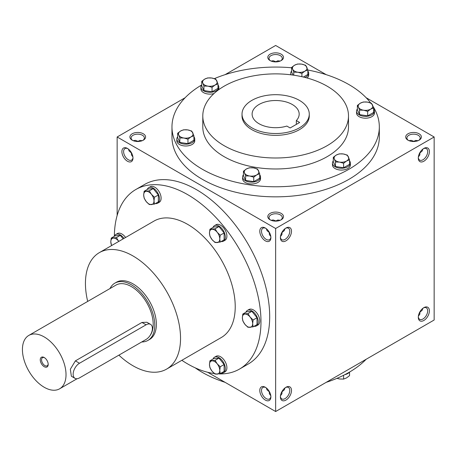 <?xml version="1.0" encoding="UTF-8"?>
<svg xmlns="http://www.w3.org/2000/svg" width="457" height="457" viewBox="0 0 457 457"><rect width="100%" height="100%" fill="white"/><g stroke="black" fill="none" stroke-linecap="round" stroke-linejoin="round"><path stroke-width="0.69" d="M132.913 156.917L131.456 154.946L131.365 152.564M131.113 152.712L129.137 151.033L128.371 149.051M132.97 157.505A6.632 3.827 60 0 1 131.616 160.081A6.632 3.827 60 0 1 124.984 156.248A6.632 3.827 60 0 1 124.984 148.594A6.632 3.827 60 0 1 127.886 148.702M137.746 141.516L139.853 140.408L142.287 140.682M275.645 61.901L277.753 60.787L280.187 61.067M137.746 141.224L135.301 140.35L133.204 140.682M280.729 60.821A6.632 3.827 0 0 0 282.277 58.359A6.632 3.827 0 0 0 275.645 54.532A6.632 3.827 0 0 0 269.013 58.359A6.632 3.827 0 0 0 270.561 60.821M275.645 61.609L273.2 60.735L271.104 61.067M270.098 60.575A7.843 4.53 0 0 0 281.192 60.575A7.843 4.53 0 0 0 281.192 54.166A7.843 4.53 0 0 0 270.098 54.166A7.843 4.53 0 0 0 270.098 60.575L270.098 60.575M270.098 219.806A7.843 4.53 0 0 0 281.192 219.806A7.843 4.53 0 0 0 281.192 213.402A7.843 4.53 0 0 0 270.098 213.402A7.843 4.53 0 0 0 270.098 219.806L270.098 219.806M280.729 220.051A6.632 3.827 0 0 0 282.277 217.595A6.632 3.827 0 0 0 275.645 213.762A6.632 3.827 0 0 0 269.013 217.595A6.632 3.827 0 0 0 270.561 220.051M270.812 236.532L269.356 234.561L269.264 232.185M280.478 236.532L281.935 234.561L282.026 232.185M407.998 140.19A7.843 4.53 0 0 0 419.092 140.19A7.843 4.53 0 0 0 419.092 133.781A7.843 4.53 0 0 0 407.998 133.781A7.843 4.53 0 0 0 407.998 140.19L407.998 140.19M418.629 140.436A6.632 3.827 0 0 0 420.177 137.974A6.632 3.827 0 0 0 413.545 134.147A6.632 3.827 0 0 0 406.913 137.974A6.632 3.827 0 0 0 408.461 140.436M418.378 156.917L419.834 154.946L419.926 152.564M419.926 311.8L419.834 314.182L418.378 316.153M282.026 391.415L281.935 393.797L280.478 395.768M269.264 391.415L269.356 393.797L270.812 395.768M413.545 141.516L415.653 140.408L418.086 140.682M413.545 141.224L411.1 140.35L409.004 140.682M275.645 221.131L277.753 220.023L280.187 220.297M275.645 220.84L273.2 219.971L271.104 220.297M207.649 372.266L275.645 411.529L434.15 320.014L434.15 136.986L366.154 97.729M275.645 411.529L275.645 228.5L117.141 136.986L117.141 215.498M117.141 136.986L185.136 97.729M225.084 74.662L275.645 45.471L326.201 74.662M132.199 140.19A7.843 4.53 0 0 0 143.292 140.19A7.843 4.53 0 0 0 143.292 133.781A7.843 4.53 0 0 0 132.199 133.781A7.843 4.53 0 0 0 132.199 140.19L132.199 140.19M373.169 106.607A103.676 59.856 180 0 1 379.321 126.92L379.321 136.986A103.676 59.856 180 0 1 275.645 196.841A103.676 59.856 180 0 1 171.969 136.986L171.969 126.92A103.676 59.856 180 0 1 201.708 84.962M275.645 228.5L434.15 136.986M418.298 158.036A7.843 4.53 120 0 0 423.845 161.235A7.843 4.53 120 0 0 429.397 151.627A7.843 4.53 120 0 0 423.845 148.428A7.843 4.53 120 0 0 418.298 158.036M429.397 310.863A7.843 4.53 -60 0 1 423.845 320.471A7.843 4.53 -60 0 1 418.298 317.267A7.843 4.53 -60 0 1 423.845 307.658A7.843 4.53 -60 0 1 429.397 310.863M280.398 237.651A7.843 4.53 120 0 0 285.945 240.85A7.843 4.53 120 0 0 291.497 231.242A7.843 4.53 120 0 0 285.945 228.043A7.843 4.53 120 0 0 280.398 237.651M291.497 390.478A7.843 4.53 -60 0 1 285.945 400.086A7.843 4.53 -60 0 1 280.398 396.882A7.843 4.53 -60 0 1 285.945 387.273A7.843 4.53 -60 0 1 291.497 390.478M127.44 148.428L127.44 148.428A7.843 4.53 60 0 1 132.987 158.036A7.843 4.53 60 0 1 127.44 161.235A7.843 4.53 60 0 1 121.893 151.627A7.843 4.53 60 0 1 127.44 148.428L127.44 148.428M265.34 228.043L265.34 228.043A7.843 4.53 60 0 1 270.887 237.651A7.843 4.53 60 0 1 265.34 240.85A7.843 4.53 60 0 1 259.793 231.242A7.843 4.53 60 0 1 265.34 228.043M265.34 400.086A7.843 4.53 -120 0 0 270.887 396.882A7.843 4.53 -120 0 0 265.34 387.273A7.843 4.53 -120 0 0 259.793 390.478A7.843 4.53 -120 0 0 265.34 400.086M239.508 369.073L248.231 364.04A103.676 59.856 -120 0 0 264.117 280.964A103.676 59.856 -120 0 0 196.39 189.604A103.676 59.856 -120 0 0 144.555 184.474L135.838 189.506A103.676 59.856 60 0 1 187.673 194.642A103.676 59.856 60 0 1 255.4 285.996A103.676 59.856 60 0 1 239.508 369.073A103.676 59.856 60 0 1 218.846 373.9M299.421 100.38A33.624 19.411 180 0 1 309.269 114.107A33.624 19.411 180 0 1 275.645 133.518A33.624 19.411 180 0 1 242.021 114.107A33.624 19.411 180 0 1 262.775 96.17A33.624 19.411 180 0 1 299.421 100.38M290.149 127.971L286.836 126.063A23.536 13.59 180 0 1 252.11 114.107A23.536 13.59 180 0 1 275.645 100.517A23.536 13.59 180 0 1 299.181 114.107A23.536 13.59 180 0 1 296.347 120.568L299.661 122.482L290.149 127.971M309.269 114.107L309.269 115.935A33.624 19.411 180 0 1 275.645 135.352A33.624 19.411 180 0 1 242.021 115.935L242.021 114.107M327.161 86.196A72.852 42.061 180 0 1 348.497 115.935A72.852 42.061 180 0 1 275.645 157.996A72.852 42.061 180 0 1 202.794 115.935A72.852 42.061 180 0 1 247.763 77.079A72.852 42.061 180 0 1 327.161 86.196M348.497 115.935L348.497 126.92A72.852 42.061 180 0 1 275.645 168.981A72.852 42.061 180 0 1 202.794 126.92L202.794 115.935M307.847 70.024A103.676 59.856 180 0 1 348.954 84.596A103.676 59.856 180 0 1 370.638 102.945M379.321 126.92A103.676 59.856 180 0 1 275.645 186.776A103.676 59.856 180 0 1 171.969 126.92M214.35 78.644A103.676 59.856 180 0 1 291.595 67.779M366.154 359.271A103.676 59.856 180 0 1 326.201 382.338M225.084 382.338A103.676 59.856 180 0 1 195.196 367.834M87.693 301.42A67.248 38.828 60 0 1 99.363 252.624A67.248 38.828 60 0 1 132.987 255.954A67.248 38.828 60 0 1 176.922 315.216A67.248 38.828 60 0 1 166.611 369.102A67.248 38.828 60 0 1 118.883 355.152M99.363 252.624L154.049 221.051A67.248 38.828 60 0 1 187.673 224.381A67.248 38.828 60 0 1 231.608 283.643A67.248 38.828 60 0 1 221.297 337.529L166.611 369.102M114.873 283.14L116.455 282.226A33.064 19.091 60 0 1 132.987 283.866A33.064 19.091 60 0 1 154.592 312.999A33.064 19.091 60 0 1 149.519 339.494L147.937 340.408A33.064 19.091 -120 0 0 147.937 302.231A33.064 19.091 -120 0 0 114.873 283.14A33.064 19.091 -120 0 0 110.011 288.538M214.407 373.546A103.676 59.856 60 0 1 181.846 360.305M114.37 236.24A103.676 59.856 60 0 1 135.838 189.506M296.347 120.568L296.347 124.39M285.499 387.553A6.632 3.827 -60 0 1 288.407 387.445A6.632 3.827 -60 0 1 289.778 390.478A6.632 3.827 -60 0 1 286.882 397.15A6.632 3.827 -60 0 1 281.775 398.932A6.632 3.827 -60 0 1 280.415 396.356M285.019 387.902L284.254 389.884L282.277 391.563M280.415 237.126A6.632 3.827 120 0 0 281.775 239.697A6.632 3.827 120 0 0 288.407 235.869A6.632 3.827 120 0 0 288.407 228.209A6.632 3.827 120 0 0 285.499 228.323M282.277 232.327L284.254 230.648L285.019 228.666M423.399 307.938A6.632 3.827 -60 0 1 426.307 307.824A6.632 3.827 -60 0 1 427.678 310.863A6.632 3.827 -60 0 1 424.782 317.535A6.632 3.827 -60 0 1 419.675 319.312A6.632 3.827 -60 0 1 418.315 316.741M422.919 308.286L422.154 310.269L420.177 311.948M418.315 157.505A6.632 3.827 120 0 0 419.675 160.081A6.632 3.827 120 0 0 426.307 156.248A6.632 3.827 120 0 0 426.307 148.594A6.632 3.827 120 0 0 423.399 148.702M420.177 152.712L422.154 151.033L422.919 149.051M265.791 387.553A6.632 3.827 -120 0 0 262.884 387.445A6.632 3.827 -120 0 0 261.867 392.757A6.632 3.827 -120 0 0 266.197 398.601A6.632 3.827 -120 0 0 269.516 398.932A6.632 3.827 -120 0 0 270.87 396.356M269.013 391.563L267.037 389.884L266.271 387.902M270.87 237.126A6.632 3.827 60 0 1 269.516 239.697A6.632 3.827 60 0 1 262.884 235.869A6.632 3.827 60 0 1 262.884 228.209A6.632 3.827 60 0 1 265.791 228.323M266.271 228.666L267.037 230.648L269.013 232.327M142.83 140.436A6.632 3.827 0 0 0 144.378 137.974A6.632 3.827 0 0 0 137.746 134.147A6.632 3.827 0 0 0 131.113 137.974A6.632 3.827 0 0 0 132.661 140.436M44.563 357.745A4.696 2.708 -120 0 0 42.524 357.671A4.696 2.708 -120 0 0 41.804 361.436A4.696 2.708 -120 0 0 44.872 365.571A4.696 2.708 -120 0 0 47.214 365.8A4.696 2.708 -120 0 0 48.174 364.001M79.495 377.893L146.063 339.46A8.969 5.176 120 0 0 151.924 331.559A8.969 5.176 120 0 0 150.547 324.373A8.969 5.176 120 0 0 146.063 324.818L79.495 363.252A8.969 5.176 120 0 0 73.634 371.153A8.969 5.176 120 0 0 75.011 378.339A8.969 5.176 120 0 0 79.495 377.893M141.739 341.962A33.064 19.091 -120 0 0 147.937 340.408M75.011 378.339L71.372 376.237L70.332 369.239L75.382 360.876L79.495 363.252M150.547 324.373L146.914 322.271L141.956 322.442L75.382 360.876M149.833 335.849A30.825 17.794 -120 0 0 145.012 299.975A30.825 17.794 -120 0 0 115.992 285.082L28.814 335.415A30.825 17.794 -120 0 0 24.09 360.116A30.825 17.794 -120 0 0 44.226 387.273A30.825 17.794 -120 0 0 59.639 388.798A30.825 17.794 -120 0 0 59.639 353.21A30.825 17.794 -120 0 0 28.814 335.415M44.226 366.685A5.604 3.233 -120 0 0 48.191 364.395A5.604 3.233 -120 0 0 44.226 357.534A5.604 3.233 -120 0 0 40.262 359.819A5.604 3.233 -120 0 0 44.226 366.685M242.816 314.028L247.968 313.565L250.088 317.032A7.283 4.204 -120 0 0 244.935 314.062A7.283 4.204 -120 0 0 242.359 317.724A7.283 4.204 -120 0 0 244.935 324.361A7.283 4.204 -120 0 0 250.088 327.338A7.283 4.204 -120 0 0 252.658 323.67A7.283 4.204 -120 0 0 250.088 317.032L253.121 319.974L252.658 323.67L253.121 326.841L247.968 327.303L244.935 324.361L242.816 320.894L242.359 317.724L242.816 314.028L246.717 311.771L251.87 311.314L247.968 313.565M254.035 326.315A8.969 5.176 -120 0 0 256.354 325.95L257.937 325.03A8.969 5.176 -120 0 0 257.937 314.679A8.969 5.176 -120 0 0 248.968 309.503L247.386 310.417A8.969 5.176 -120 0 0 245.912 312.24M256.354 325.95A8.969 5.176 -120 0 0 256.354 315.593A8.969 5.176 -120 0 0 247.386 310.417M253.121 326.841L257.023 324.59L257.023 317.724L251.87 311.314M257.023 317.724L253.121 319.974M209.929 229.254L215.081 228.797L217.195 232.265A7.283 4.204 -120 0 0 212.042 229.294A7.283 4.204 -120 0 0 209.466 232.956A7.283 4.204 -120 0 0 212.042 239.594A7.283 4.204 -120 0 0 217.195 242.57A7.283 4.204 -120 0 0 219.771 238.902A7.283 4.204 -120 0 0 217.195 232.265L220.228 235.206L219.771 238.902L220.228 242.073L215.081 242.53L212.042 239.594L209.929 236.126L209.466 232.956L209.929 229.254L213.825 227.003L218.977 226.546L215.081 228.797M221.148 241.547A8.969 5.176 -120 0 0 223.462 241.176L225.044 240.262A8.969 5.176 -120 0 0 225.044 229.911A8.969 5.176 -120 0 0 216.081 224.735L214.493 225.649A8.969 5.176 -120 0 0 213.019 227.472M223.462 241.176A8.969 5.176 -120 0 0 223.462 230.825A8.969 5.176 -120 0 0 214.493 225.649M220.228 242.073L224.13 239.822L224.13 232.956L218.977 226.546M224.13 232.956L220.228 235.206M144.149 191.277L149.302 190.82L151.416 194.288A7.283 4.204 -120 0 0 146.263 191.312A7.283 4.204 -120 0 0 143.687 194.979A7.283 4.204 -120 0 0 146.263 201.617A7.283 4.204 -120 0 0 151.416 204.593A7.283 4.204 -120 0 0 153.992 200.926A7.283 4.204 -120 0 0 151.416 194.288L154.449 197.224L153.992 200.926L154.449 204.096L149.302 204.553L146.263 201.617L144.149 198.144L143.687 194.979L144.149 191.277L148.045 189.027L153.198 188.57L149.302 190.82M155.369 203.565A8.969 5.176 -120 0 0 157.682 203.199L159.265 202.285A8.969 5.176 -120 0 0 159.265 191.934A8.969 5.176 -120 0 0 150.302 186.753L148.714 187.673A8.969 5.176 -120 0 0 147.24 189.495M157.682 203.199A8.969 5.176 -120 0 0 157.682 192.848A8.969 5.176 -120 0 0 148.714 187.673M154.449 204.096L158.351 201.845L158.351 194.973L153.198 188.57M158.351 194.973L154.449 197.224M123.15 238.891L120.311 235.361L115.158 235.818L111.257 238.068L116.409 237.611L118.523 241.079A7.283 4.204 -120 0 0 113.376 238.103A7.283 4.204 -120 0 0 110.8 241.77A7.283 4.204 -120 0 0 111.645 245.529M120.311 235.361L116.409 237.611M118.786 241.41A7.283 4.204 -120 0 0 118.523 241.079L118.797 241.405M125.584 237.486A8.969 5.176 -120 0 0 117.409 233.544L115.827 234.464A8.969 5.176 -120 0 0 114.353 236.286M123.996 238.4A8.969 5.176 -120 0 0 115.827 234.464M111.565 245.575L110.8 241.77L111.257 238.068M209.929 360.819L215.081 360.356L217.195 363.823A7.283 4.204 -120 0 0 212.042 360.853A7.283 4.204 -120 0 0 209.466 364.515A7.283 4.204 -120 0 0 212.042 371.153A7.283 4.204 -120 0 0 217.195 374.129A7.283 4.204 -120 0 0 219.771 370.467A7.283 4.204 -120 0 0 217.195 363.823L220.228 366.765L219.771 370.467L220.228 373.632L215.081 374.094L212.042 371.153L209.929 367.685L209.466 364.515L209.929 360.819L213.825 358.568L218.977 358.105L215.081 360.356M221.148 373.106A8.969 5.176 -120 0 0 223.462 372.741L225.044 371.821A8.969 5.176 -120 0 0 225.044 361.47A8.969 5.176 -120 0 0 216.081 356.294L214.493 357.208A8.969 5.176 -120 0 0 213.019 359.031M223.462 372.741A8.969 5.176 -120 0 0 223.462 362.384A8.969 5.176 -120 0 0 214.493 357.208M220.228 373.632L224.13 371.381L224.13 364.515L218.977 358.105M224.13 364.515L220.228 366.765M336.94 378.356L339.54 378.984L343.601 379.082L346.577 377.893L349.548 375.648L349.548 372.078M349.576 372.038A8.969 5.176 180 0 1 344.767 374.694M343.601 375.283L343.601 379.082M343.601 163.258L339.54 162.098L335.478 162.001L334.387 159.122A7.283 4.204 0 0 0 339.54 162.098A7.283 4.204 0 0 0 346.577 161.007A7.283 4.204 0 0 0 348.463 156.945A7.283 4.204 0 0 0 343.31 153.969A7.283 4.204 0 0 0 336.272 155.06A7.283 4.204 0 0 0 334.387 159.122L333.296 157.311L336.272 155.06L339.248 153.872L343.31 153.969L347.371 155.129L349.548 159.824L346.577 161.007L343.601 163.258L343.601 167.759L349.548 164.326L349.548 159.824M333.296 157.311L333.296 161.812L335.478 166.502L335.478 162.001M335.478 166.502L343.601 167.759M333.296 160.881A8.969 5.176 0 0 0 332.456 163.069L332.456 164.897A8.969 5.176 0 0 0 341.425 170.073A8.969 5.176 0 0 0 350.393 164.897L350.393 163.069A8.969 5.176 0 0 0 349.548 160.881M332.456 163.069A8.969 5.176 0 0 0 341.425 168.245A8.969 5.176 0 0 0 350.393 163.069M253.744 177.156L249.682 175.996L245.62 175.899L244.529 173.026A7.283 4.204 0 0 0 249.682 175.996A7.283 4.204 0 0 0 256.72 174.911A7.283 4.204 0 0 0 258.605 170.844A7.283 4.204 0 0 0 253.452 167.873A7.283 4.204 0 0 0 246.414 168.959A7.283 4.204 0 0 0 244.529 173.026L243.444 171.209L246.414 168.959L249.391 167.776L253.452 167.873L257.514 169.033L259.69 173.723L256.72 174.911L253.744 177.156L253.744 181.657L259.69 178.224L259.69 173.723M243.444 171.209L243.444 175.711L245.62 180.401L245.62 175.899M245.62 180.401L253.744 181.657M243.444 174.78A8.969 5.176 0 0 0 242.598 176.968L242.598 178.796A8.969 5.176 0 0 0 251.567 183.977A8.969 5.176 0 0 0 260.536 178.796L260.536 176.968A8.969 5.176 0 0 0 259.69 174.78M242.598 176.968A8.969 5.176 0 0 0 251.567 182.143A8.969 5.176 0 0 0 260.536 176.968M187.964 139.179L183.903 138.02L179.841 137.923L178.75 135.044A7.283 4.204 0 0 0 183.903 138.02A7.283 4.204 0 0 0 190.94 136.929A7.283 4.204 0 0 0 192.825 132.867A7.283 4.204 0 0 0 187.673 129.897A7.283 4.204 0 0 0 180.635 130.982A7.283 4.204 0 0 0 178.75 135.044L177.659 133.233L180.635 130.982L183.611 129.799L187.673 129.897L191.734 131.056L193.911 135.746L190.94 136.929L187.964 139.179L187.964 143.681L193.911 140.248L193.911 135.746M177.659 133.233L177.659 137.734L179.841 142.424L179.841 137.923M179.841 142.424L187.964 143.681M177.659 136.803A8.969 5.176 0 0 0 176.819 138.991L176.819 140.819A8.969 5.176 0 0 0 185.788 145.994A8.969 5.176 0 0 0 194.756 140.819L194.756 138.991A8.969 5.176 0 0 0 193.911 136.803M176.819 138.991A8.969 5.176 0 0 0 185.788 144.166A8.969 5.176 0 0 0 194.756 138.991M212.042 87.298L207.981 86.139L203.913 86.042L202.828 83.168A7.283 4.204 0 0 0 207.981 86.139A7.283 4.204 0 0 0 215.018 85.053A7.283 4.204 0 0 0 216.904 80.992A7.283 4.204 0 0 0 211.751 78.016A7.283 4.204 0 0 0 204.713 79.107A7.283 4.204 0 0 0 202.828 83.168L201.737 81.352L204.713 79.107L207.689 77.919L211.751 78.016L215.813 79.175L217.989 83.865L215.018 85.053L212.042 87.298L212.042 91.806L217.989 88.367L217.989 83.865M201.737 81.352L201.737 85.853L203.913 90.549L203.913 86.042M203.913 90.549L212.042 91.806M201.737 84.922A8.969 5.176 0 0 0 200.897 87.11L200.897 88.944A8.969 5.176 0 0 0 213.979 93.542M218.743 89.675A8.969 5.176 0 0 0 218.829 88.944L218.829 87.11A8.969 5.176 0 0 0 217.989 84.922M200.897 87.11A8.969 5.176 0 0 0 209.866 92.291A8.969 5.176 0 0 0 218.829 87.11M301.9 73.4L297.838 72.24L293.771 72.143L292.686 69.264A7.283 4.204 0 0 0 297.838 72.24A7.283 4.204 0 0 0 304.87 71.149A7.283 4.204 0 0 0 306.756 67.088A7.283 4.204 0 0 0 301.609 64.117A7.283 4.204 0 0 0 294.571 65.202A7.283 4.204 0 0 0 292.686 69.264L291.595 67.453L294.571 65.202L297.541 64.02L301.609 64.117L305.67 65.277L307.847 69.967L304.87 71.149L301.9 73.4L301.9 76.702M293.771 75.199L293.771 72.143M307.087 77.993A8.969 5.176 0 0 0 308.686 75.039L308.686 73.211A8.969 5.176 0 0 0 307.847 71.024M291.595 71.024A8.969 5.176 0 0 0 290.755 73.211A8.969 5.176 0 0 0 291.218 74.851M304.928 77.427A8.969 5.176 0 0 0 308.686 73.211M291.595 67.453L291.595 71.955L293.051 75.097M303.385 77.044L307.847 74.468L307.847 69.967M367.679 111.377L363.618 110.217L359.55 110.12L358.465 107.246A7.283 4.204 0 0 0 363.618 110.217A7.283 4.204 0 0 0 370.65 109.132A7.283 4.204 0 0 0 372.541 105.064A7.283 4.204 0 0 0 367.388 102.094A7.283 4.204 0 0 0 360.35 103.179A7.283 4.204 0 0 0 358.465 107.246L357.374 105.43L360.35 103.179L363.326 101.997L367.388 102.094L371.45 103.253L373.626 107.943L370.65 109.132L367.679 111.377L367.679 115.878L373.626 112.445L373.626 107.943M357.374 105.43L357.374 109.931L359.55 114.621L359.55 110.12M359.55 114.621L367.679 115.878M357.374 109A8.969 5.176 0 0 0 356.534 111.188L356.534 113.016A8.969 5.176 0 0 0 365.503 118.197A8.969 5.176 0 0 0 374.466 113.016L374.466 111.188A8.969 5.176 0 0 0 373.626 109M356.534 111.188A8.969 5.176 0 0 0 365.503 116.364A8.969 5.176 0 0 0 374.466 111.188M141.956 322.442L146.063 324.818M59.639 388.798L77.067 378.739M290.755 73.211L290.755 74.794"/></g></svg>
